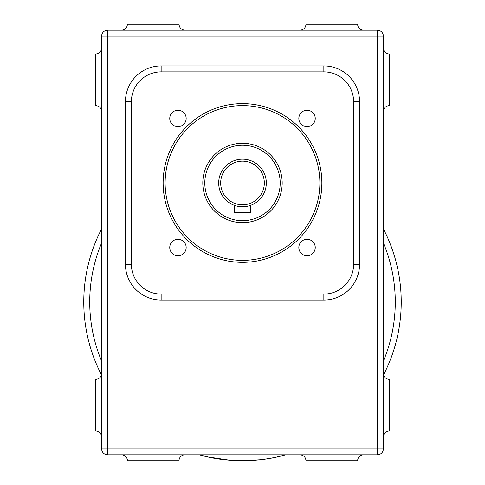 <?xml version="1.0" encoding="UTF-8"?>
<svg xmlns="http://www.w3.org/2000/svg" width="485" height="485" viewBox="0 0 485 485"><rect width="100%" height="100%" fill="white"/><g stroke="black" fill="none" stroke-linecap="round" stroke-linejoin="round"><path stroke-width="0.73" d="M353.607 264.325A29.761 29.761 0 0 1 323.847 294.086L323.847 300.039A35.714 35.714 0 0 0 359.561 264.325L353.607 264.325L353.607 101.632A29.761 29.761 0 0 0 323.847 71.871L161.153 71.871A29.761 29.761 0 0 0 131.393 101.632L131.393 264.325A29.761 29.761 0 0 0 161.153 294.086L323.847 294.086M300.039 454.797C303.646 455.154 305.629 457.143 305.993 460.75L357.578 460.75C357.936 457.143 359.918 455.154 363.532 454.797M107.585 454.797L377.415 454.797A5.953 5.953 0 0 0 383.368 448.843L383.368 36.157A5.953 5.953 0 0 0 377.415 30.203L107.585 30.203A5.953 5.953 0 0 0 101.632 36.157L101.632 448.843A5.953 5.953 0 0 0 107.585 454.797L107.585 36.157L377.415 36.157L377.415 448.843L101.632 448.843M184.961 454.797A5.953 5.953 0 0 0 179.007 460.75L127.422 460.75A5.953 5.953 0 0 0 121.468 454.797M199.444 454.797C225.877 462.666 259.172 462.66 285.556 454.797C273.795 457.979 268.302 458.743 260.112 459.768L243.124 460.75L229.963 460.253L208.071 456.967L199.444 454.797M383.538 374.844A158.728 158.728 0 0 0 383.368 228.878M101.632 228.878A158.728 158.728 0 0 0 101.462 374.844M101.632 373.45C101.268 377.057 99.286 379.04 95.678 379.403L95.678 430.989C99.286 431.347 101.268 433.329 101.632 436.936M184.961 30.203C181.354 29.84 179.371 27.857 179.007 24.25L127.422 24.25C127.064 27.857 125.081 29.84 121.468 30.203M363.532 30.203C359.918 29.84 357.936 27.857 357.578 24.25L305.993 24.25C305.629 27.857 303.646 29.84 300.039 30.203M383.368 436.936C383.732 433.329 385.714 431.347 389.322 430.989L389.322 379.403C385.714 379.04 383.732 377.057 383.368 373.45M383.368 111.55C383.732 107.943 385.714 105.96 389.322 105.597L389.322 54.011C385.714 53.653 383.732 51.665 383.368 48.057M101.632 48.057C101.268 51.665 99.286 53.653 95.678 54.011L95.678 105.597C99.286 105.96 101.268 107.943 101.632 111.55M186.167 118.443A8.203 8.203 0 0 1 173.86 125.542A8.203 8.203 0 0 1 173.86 111.338A8.203 8.203 0 0 1 186.167 118.443M315.238 118.443A8.203 8.203 0 0 1 302.937 125.542A8.203 8.203 0 0 1 302.937 111.338A8.203 8.203 0 0 1 315.238 118.443M186.167 247.514A8.203 8.203 0 0 1 173.86 254.619A8.203 8.203 0 0 1 173.86 240.408A8.203 8.203 0 0 1 186.167 247.514M315.238 247.514A8.203 8.203 0 0 1 302.937 254.619A8.203 8.203 0 0 1 302.937 240.408A8.203 8.203 0 0 1 315.238 247.514M242.5 206.786A23.807 23.807 0 0 0 263.119 171.072A23.807 23.807 0 0 0 221.881 171.072A23.807 23.807 0 0 0 242.5 206.786M242.5 204.803A21.825 21.825 0 0 1 223.597 172.066A21.825 21.825 0 0 1 261.403 172.066A21.825 21.825 0 0 1 242.5 204.803M248.114 206.113A23.807 23.807 0 0 0 262.112 169.477A23.807 23.807 0 0 0 222.888 169.477A23.807 23.807 0 0 0 236.886 206.113M235.17 205.628L234.564 205.422L235.17 205.628M234.564 205.422L234.564 212.739L250.436 212.739L250.436 205.422L249.83 205.628M242.5 222.657A39.679 39.679 0 0 0 276.868 163.136A39.679 39.679 0 0 0 208.132 163.136A39.679 39.679 0 0 0 242.5 222.657M242.5 220.675A37.697 37.697 0 0 1 209.853 164.13A37.697 37.697 0 0 1 275.147 164.13A37.697 37.697 0 0 1 242.5 220.675M242.5 262.343A79.364 79.364 0 0 0 311.231 143.293A79.364 79.364 0 0 0 173.769 143.293A79.364 79.364 0 0 0 242.5 262.343M242.5 260.354A77.382 77.382 0 0 1 175.485 144.287A77.382 77.382 0 0 1 309.515 144.287A77.382 77.382 0 0 1 242.5 260.354M359.561 264.325L359.561 101.632L353.607 101.632M359.561 101.632A35.714 35.714 0 0 0 323.847 65.918L323.847 71.871M323.847 65.918L161.153 65.918L161.153 71.871M161.153 65.918A35.714 35.714 0 0 0 125.439 101.632L131.393 101.632M125.439 101.632L125.439 264.325L131.393 264.325M125.439 264.325A35.714 35.714 0 0 0 161.153 300.039L161.153 294.086M161.153 300.039L323.847 300.039M383.368 242.9A152.775 152.775 0 0 1 383.368 361.143M101.632 361.143A152.775 152.775 0 0 1 101.632 242.9M383.368 448.843L377.415 448.843L377.415 454.797M101.632 36.157L107.585 36.157L107.585 30.203M377.415 30.203L377.415 36.157L383.368 36.157"/></g></svg>
